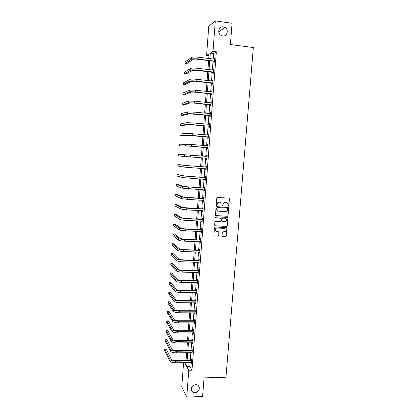 <?xml version="1.0" encoding="UTF-8"?>
<svg xmlns="http://www.w3.org/2000/svg" width="418" height="418" viewBox="0 0 418 418"><rect width="100%" height="100%" fill="white"/><g stroke="black" fill="none" stroke-linecap="round" stroke-linejoin="round"><path stroke-width="0.63" d="M228.395 206.199L228.871 205.766L229.435 198.806L228.86 198.111L217.449 197.453L216.759 198.075L216.21 205.076L216.618 205.562L217.099 205.128L217.172 204.219C217.397 202.949 218.128 202.286 219.372 202.228L220.328 202.281L221.906 203.252L222.177 205.666L222.522 205.881L223.003 205.447L223.076 204.543C223.301 203.279 224.027 202.615 225.265 202.558L226.211 202.61L227.763 203.545L227.988 205.719L228.395 206.199M228.181 206.126L228.677 205.693L229.242 198.743L228.907 198.116M216.399 205.489L217.172 204.219M222.308 205.808L223.076 204.543M195.645 384.633C192.484 385.234 191.063 387.063 191.387 390.119C191.972 391.791 193.179 392.643 195.023 392.674C198.21 392.053 199.616 390.203 199.245 387.131C198.654 385.506 197.453 384.675 195.645 384.633M223.353 26.836C218.948 25.984 216.905 32.996 220.866 35.331L222.642 36.005C227.146 36.847 229.085 29.594 224.936 27.395L223.353 26.836M222.01 235.663L222.585 236.337L225.757 236.463L226.436 235.836L226.974 227.826L226.478 227.517L215.118 227.021L214.434 227.643L213.891 235.679L214.408 236.013L218.269 236.165L218.954 235.538L219.142 231.906L216.723 231.504L215.348 230.621C214.946 229.142 215.495 228.27 216.994 228.019L224.471 228.343L225.809 229.174C226.248 230.663 225.71 231.541 224.194 231.812L222.951 231.76L222.271 232.387L222.01 235.663M208.969 55.74L206.576 55.442L208.76 26.266L215.307 20.9L232.068 23.277L230.391 44.527L253.345 47.547L225.95 377.255L204.073 377.867L202.599 396.52L186.741 397.1L181.767 386.974L183.586 362.615M215.307 20.9L212.992 51.414L210.322 53.091L209.899 58.682M190.122 362.484L189.824 366.414L191.982 370.181L216.352 51.837L212.992 51.414M191.982 370.181L188.779 370.259L186.741 397.1M227.387 216.263L228.071 215.641L228.604 207.547L216.723 206.644L216.038 207.265L215.505 215.38L216.012 215.704L227.387 216.263L227.878 215.563L228.505 207.866L228.197 207.26M227.873 218.086L227.251 225.757L226.572 226.378L215.207 225.877L214.627 225.197L214.883 221.895L215.573 221.268L220.197 221.483L220.882 220.861L220.976 218.3L215.657 217.757L215.301 217.532L215.73 216.843L227.298 217.402L227.873 218.086L227.251 225.757M216.352 51.837L213.624 53.504L213.201 59.09M213.044 61.153L212.365 70.067M212.213 72.095L211.534 81.008M211.383 82.989L210.703 91.903M210.557 93.846L209.878 102.755M209.737 104.657L209.057 113.565M208.916 115.425L208.237 124.334M208.101 126.152L207.422 135.061M207.286 136.838L206.607 145.746M206.476 147.481L205.797 156.389M205.672 158.088L204.992 166.96M204.862 168.684L204.193 177.483M204.062 179.238L203.394 187.975M203.263 189.751L202.599 198.419M202.464 200.227L201.81 208.828M201.669 210.662L201.021 219.194M200.88 221.054L200.238 229.524M200.091 231.405L199.454 239.812M199.308 241.719L198.675 250.063M198.524 251.997L197.897 260.273M197.745 262.227L197.124 270.446M196.972 272.426L196.35 280.577M196.199 282.584L195.582 290.672M195.431 292.704L194.819 300.73M194.663 302.784L194.056 310.752M193.9 312.826L193.299 320.731M193.137 322.832L192.541 330.68M192.379 332.801L191.789 340.586M191.622 342.734L191.036 350.456M190.869 352.625L190.289 360.29M213.927 61.352L213.838 62.491L214.288 62.245L214.612 58.018L214.162 58.28L214.089 59.199M213.091 72.288L213.008 73.422L213.452 73.207L213.776 68.996L213.326 69.226L213.253 70.172M212.26 83.177L212.177 84.311L212.621 84.128L212.94 79.932L212.496 80.125L212.417 81.108M211.435 94.029L211.351 95.152L211.79 95.001L212.109 90.826L211.665 90.988L211.592 91.997M210.609 104.834L210.526 105.953L210.965 105.838L211.278 101.673L210.844 101.804L210.761 102.849M209.789 115.598L209.705 116.716L210.139 116.627L210.453 112.484L210.019 112.583L209.94 113.654M208.974 126.32L208.89 127.433L209.319 127.38L209.632 123.247L209.204 123.315L209.12 124.418M208.159 136.999L208.075 138.107L208.504 138.086L208.817 133.974L208.389 134.006L208.3 135.119M207.349 147.638L207.265 148.745L207.689 148.756L208.002 144.654L207.574 144.659L207.49 145.762M206.539 158.239L206.455 159.336L206.879 159.378L207.187 155.297L206.764 155.266L206.68 156.369M205.734 168.794L205.651 169.891L206.069 169.964L206.377 165.899L205.959 165.836L205.875 166.934M204.935 179.312L204.851 180.404L205.264 180.508L205.572 176.453L205.16 176.365L205.076 177.457M204.136 189.809L204.052 190.874L204.465 191.01L204.773 186.971L204.36 186.851L204.277 187.943M203.336 200.274L203.258 201.309L203.665 201.471L203.974 197.453L203.561 197.301L203.477 198.388M202.542 210.703L202.464 211.701L202.871 211.895L203.174 207.887L202.767 207.709L202.688 208.791M201.748 221.091L201.675 222.052L202.077 222.277L202.38 218.285L201.978 218.076L201.894 219.152M200.959 231.441L200.891 232.366L201.288 232.617L201.591 228.646L201.189 228.406L201.11 229.477M200.175 241.75L200.107 242.639L200.499 242.921L200.802 238.96L200.405 238.694L200.326 239.76M199.391 252.023L199.323 252.874L199.72 253.183L200.018 249.243L199.626 248.945L199.543 250.006M198.613 262.253L198.55 263.068L198.937 263.408L199.24 259.479L198.848 259.155L198.764 260.215M197.834 272.447L197.771 273.226L198.158 273.597L198.461 269.683L198.069 269.328L197.991 270.383M197.061 282.599L197.385 283.744L197.683 279.846L197.301 279.459L197.218 280.515M196.288 292.715L196.617 293.854L196.909 289.967L196.528 289.554L196.45 290.604M195.519 302.794L195.849 303.923L196.141 300.056L195.76 299.612L195.681 300.657M194.757 312.831L195.081 313.955L195.373 310.104L194.997 309.633L194.919 310.673M193.994 322.832L194.318 323.95L194.61 320.11L194.239 319.613L194.161 320.653M193.231 332.796L193.56 333.909L193.847 330.084L193.482 329.562L193.398 330.591M192.473 342.723L192.802 343.831L193.09 340.017L192.724 339.468L192.646 340.498M191.721 352.614L192.045 353.712L192.337 349.918L191.972 349.338L191.893 350.362M190.969 362.463L191.298 363.561L191.585 359.778L191.219 359.172L191.146 360.196M224.779 228.348L225.041 228.468M219.716 34.25L219.288 33.586M208.754 58.541L209.11 53.854L206.576 55.442M184.495 362.599L185.707 364.762L185.874 362.568M186.036 360.373L186.616 352.693M186.778 350.519L187.363 342.781M187.525 340.628L188.11 332.827M188.272 330.701L188.863 322.842M189.02 320.737L189.615 312.816M189.772 310.736L190.373 302.752M190.53 300.694L191.136 292.652M191.287 290.615L191.899 282.511M192.05 280.499L192.661 272.332M192.813 270.347L193.435 262.112M193.581 260.153L194.203 251.855M194.349 249.922L194.981 241.562M195.122 239.65L195.76 231.227M195.901 229.341L196.538 220.85M196.679 218.99L197.322 210.437M197.463 208.603L198.111 199.982M198.247 198.174L198.9 189.485M199.036 187.703L199.694 178.951M199.825 177.19L200.488 168.376M200.619 166.641L201.288 157.753M201.419 156.05L202.087 147.126M202.218 145.386L202.892 136.456M203.023 134.674L203.697 125.75M203.832 123.927L204.506 114.997M204.648 113.137L205.316 104.207M205.463 102.3L206.131 93.371M206.278 91.427L206.952 82.492M207.103 80.507L207.772 71.572M207.929 69.545L208.598 60.61M186.966 362.547L186.668 366.481L188.779 370.259M209.742 60.751L209.068 69.681M208.916 71.708L208.242 80.637M208.091 82.623L207.417 91.547M207.271 93.491L206.596 102.42M206.455 104.322L205.781 113.247M205.64 115.107L204.966 124.031M204.83 125.855L204.156 134.774M204.021 136.555L203.347 145.48M203.216 147.214L202.542 156.139M202.416 157.842L201.748 166.725M201.617 168.454L200.948 177.269M200.818 179.024L200.154 187.771M200.023 189.553L199.365 198.236M199.229 200.044L198.581 208.66M198.44 210.494L197.798 219.042M197.657 220.903L197.014 229.388M196.873 231.274L196.235 239.692M196.094 241.604L195.462 249.959M195.316 251.892L194.689 260.184M194.542 262.143L193.921 270.373M193.774 272.358L193.158 280.52M193.006 282.531L192.395 290.63M192.238 292.663L191.632 300.704M191.475 302.763L190.874 310.741M190.718 312.821L190.122 320.737M189.96 322.837L189.37 330.695M189.208 332.822L188.622 340.618M188.461 342.77L187.875 350.503M187.708 352.677L187.133 360.353M213.624 53.504L210.322 53.091M189.824 366.414L186.668 366.481M214.162 58.28L214.586 58.332M213.326 69.226L213.755 69.273M212.496 80.125L212.919 80.178M211.665 90.988L212.093 91.035M210.844 101.804L211.268 101.851M210.019 112.583L210.442 112.625M209.204 123.315L209.627 123.357M208.389 134.006L208.812 134.042M207.574 144.659L207.997 144.696M206.455 159.336L206.879 159.368M206.764 155.266L207.187 155.303M205.651 169.891L206.074 169.922M204.851 180.404L205.269 180.43M204.052 190.874L204.47 190.901M203.258 201.309L203.676 201.33M202.464 211.701L202.882 211.722M201.675 222.052L202.093 222.073M200.891 232.366L201.304 232.382M200.107 242.639L200.52 242.654M199.323 252.874L199.741 252.89M198.55 263.068L198.963 263.084M197.771 273.226L198.189 273.236M197.003 283.347L197.416 283.357M196.235 293.431L196.648 293.436M195.467 303.473L195.88 303.473M194.704 313.479L195.117 313.479M193.947 323.443L194.354 323.443M193.189 333.376L193.597 333.371M192.437 343.267L192.844 343.267M191.684 353.126L192.092 353.121M190.932 362.944L191.345 362.939M226.645 202.683L226.211 202.61M222.888 204.475C223.113 203.211 223.844 202.547 225.077 202.49L226.023 202.542M220.782 202.359L220.328 202.281M216.989 204.151C217.214 202.882 217.95 202.218 219.189 202.16L220.14 202.213M215.698 215.599L227.199 216.179M227.758 208.613L227.35 208.133L217.35 207.6L216.869 208.033L217.052 210.186L218.661 211.194L225.495 211.545C226.728 211.482 227.455 210.818 227.679 209.559L227.758 208.613M217.914 211.006L216.874 210.108L216.618 208.916L216.691 207.965L217.172 207.527L227.162 208.059M214.868 225.751L226.384 226.284L227.063 225.668M220.605 218.008L215.657 217.757M224.978 221.707C226.514 221.43 227.047 220.542 226.577 219.032L225.255 218.222L222.627 218.091L221.942 218.713L221.843 221.268L224.978 221.707M225.741 218.316L225.255 218.222M222.026 221.472L221.582 220.814L221.759 218.63L222.439 218.008L225.072 218.139M227.685 218.003L227.408 217.417M215.907 231.248L215.171 230.522C214.768 229.043 215.317 228.176 216.817 227.92L224.288 228.244M214.042 235.867L218.091 236.06L218.771 235.439L218.807 231.614M222.224 236.196L225.568 236.353L226.248 235.736L226.864 228.097L226.624 227.538M214.523 59.163L197.923 57.198L197.792 58.975L214.377 61.101M214.34 61.587L213.723 61.237L197.385 59.236C195.295 59.016 193.91 59.053 193.231 59.34L186.668 63.693L185.069 63.499L191.554 59.137C192.562 58.703 194.642 58.645 197.792 58.975M185.069 63.499L185.19 61.827L191.679 57.37C192.688 56.926 194.767 56.869 197.923 57.198M213.723 61.237L214.173 60.986M213.687 70.135L197.108 68.265L196.982 70.036L213.541 72.068M213.504 72.518L196.58 70.261L192.437 70.318L185.926 74.106L184.328 73.923L190.76 70.119C191.763 69.743 193.837 69.717 196.982 70.036M184.328 73.923L184.448 72.257L190.885 68.364C191.888 67.977 193.962 67.946 197.108 68.265M212.893 72.173L213.337 71.953M212.851 81.066L196.303 79.284L196.173 81.05L212.705 82.994M212.673 83.407L195.776 81.244L191.643 81.249L185.184 84.483L183.591 84.311L189.971 81.061C190.963 80.747 193.032 80.742 196.173 81.05M183.591 84.311L183.711 82.649L190.096 79.31C191.094 78.986 193.163 78.976 196.303 79.284M212.062 83.067L212.506 82.879M212.02 91.955L195.499 90.262L195.368 92.017L211.874 93.872M211.848 94.254L211.236 93.914L194.976 92.179L190.854 92.138L184.448 94.823L182.854 94.656L189.182 91.96C190.174 91.704 192.233 91.72 195.368 92.017M182.854 94.656L182.974 93L189.307 90.215C190.3 89.948 192.364 89.964 195.499 90.262M211.236 93.914L211.675 93.763M210.954 102.865L194.694 101.198L194.569 102.948L211.048 104.714M211.022 105.054L194.177 103.074L190.07 102.985L183.711 105.122L182.123 104.96L188.398 102.818L194.569 102.948M182.123 104.96L182.238 103.309L188.523 101.078L194.694 101.198M210.411 104.725L210.85 104.604M210.369 113.607L193.9 112.087L193.769 113.832L210.223 115.509M210.05 113.665L210.374 113.56M210.202 115.817L209.59 115.488L189.286 113.79L182.979 115.378L181.391 115.227L187.619 113.628L193.769 113.832M181.391 115.227L181.511 113.586L187.745 111.899L193.9 112.087M209.59 115.488L210.024 115.399M209.549 124.365L193.1 122.939L192.975 124.674L209.402 126.262M209.152 124.418L209.554 124.292M209.381 126.539L208.775 126.215L188.508 124.554L182.253 125.604L180.665 125.457L186.841 124.402L192.975 124.674M180.665 125.457L180.78 123.822L186.966 122.678L193.1 122.939M208.775 126.215L209.204 126.158M208.728 135.087L192.311 133.744L192.186 135.469L208.587 136.973M208.253 135.134L208.739 134.977M208.566 137.214L187.729 135.275L179.944 135.651L186.067 135.129L192.186 135.469M179.944 135.651L180.059 134.021L186.193 133.415L192.311 133.744M207.96 136.895L208.389 136.869M207.913 145.767L191.522 144.508L191.397 146.227L207.772 147.643M207.359 145.809L207.924 145.621M207.756 147.852L191.016 146.227L179.218 145.809L191.397 146.227M179.218 145.809L179.332 144.184L191.522 144.508M207.15 147.538L207.574 147.544M207.103 156.4L190.733 155.23L190.608 156.943L206.962 158.276M206.471 156.442L207.119 156.227M206.947 158.448L206.351 158.14M184.651 154.759L184.526 156.463L178.502 155.924L178.617 154.305L190.733 155.23M184.526 156.463L190.608 156.943M206.293 166.996L185.54 165.491L177.901 164.394L183.883 165.371L206.084 167.069M177.901 164.394L177.786 166.003L183.763 167.069L206.152 168.862M205.666 167.007L206.309 166.787M206.142 169.003L205.625 168.741M205.489 177.551L184.772 176.051L177.185 174.442L183.121 175.941L205.28 177.624M177.185 174.442L177.07 176.046L183 177.634L205.348 179.411M204.862 177.53L205.51 177.31M205.337 179.515L204.898 179.296M204.689 188.063L184.009 186.574L178.042 184.552L176.474 184.453L182.363 186.47L204.475 188.137M176.474 184.453L176.359 186.052L182.238 188.157L204.548 189.918M204.062 188.016L204.71 187.792M204.543 189.986L204.177 189.809M203.89 198.54L183.251 197.056L177.331 194.522L175.764 194.427L181.605 196.962L187.619 197.698L203.676 198.613M175.764 194.427L175.649 196.026L181.48 198.639L187.499 199.386L203.749 200.384M203.268 198.456L203.911 198.236M203.744 200.421L203.456 200.285M203.091 208.974L182.494 207.495L176.626 204.454L175.058 204.365L180.848 207.412L186.851 208.211L202.882 209.047M175.058 204.365L174.943 205.959L180.728 209.078L186.726 209.893L202.74 210.714M202.474 208.864L203.117 208.639M202.296 219.366L185.723 218.473L181.741 217.898L175.915 214.345L174.353 214.272L180.095 217.82L186.083 218.687L202.087 219.44M174.353 214.272L174.238 215.855L179.975 219.481C180.895 219.889 182.891 220.181 185.958 220.359L202.16 221.195M201.685 219.225L202.328 219.001M201.507 229.717L184.965 228.876L180.989 228.259L175.215 224.205L173.653 224.137L179.348 228.186C180.262 228.636 182.253 228.949 185.32 229.121L201.298 229.796M173.653 224.137L173.538 225.715L179.228 229.848C180.142 230.302 182.133 230.621 185.195 230.788L201.371 231.541M200.901 229.55L201.539 229.32M200.724 240.031L184.202 239.242L180.242 238.579L174.515 234.033L172.953 233.97L178.601 238.516C179.51 239.018 181.496 239.352 184.557 239.514L200.509 240.11M172.953 233.97L172.843 235.543L178.486 240.167C179.39 240.679 181.375 241.014 184.432 241.176L200.583 241.85M200.117 239.838L200.755 239.608M199.94 250.309L183.45 249.567L179.494 248.862L173.815 243.819L172.258 243.762L177.859 248.804C178.763 249.363 180.743 249.713 183.795 249.87L199.726 250.387M172.258 243.762L172.143 245.329L177.744 250.45C178.643 251.014 180.623 251.37 183.674 251.526L199.799 252.117M199.334 250.084L199.971 249.849M199.156 260.545L182.692 259.85C180.67 259.756 179.353 259.505 178.752 259.103L173.12 253.569L171.563 253.522L177.122 259.055C178.016 259.662 179.991 260.038 183.042 260.184L198.947 260.623M171.563 253.522L171.453 255.084L177.002 260.696C177.901 261.313 179.871 261.689 182.922 261.83L199.02 262.347M198.555 260.294L199.193 260.053M198.378 270.739L181.945 270.096C179.923 270.007 178.611 269.746 178.011 269.307L172.425 263.288L170.873 263.251L176.386 269.27C177.274 269.923 179.244 270.321 182.29 270.456L198.169 270.817M170.873 263.251L170.758 264.803L176.265 270.901C177.159 271.569 179.123 271.966 182.17 272.102L198.242 272.536M197.782 270.462L198.419 270.221M197.604 280.901L197.009 280.593L181.198 280.306C179.176 280.222 177.869 279.945 177.274 279.47L171.735 272.97L170.183 272.938L175.649 279.443C176.537 280.149 178.496 280.567 181.537 280.692L197.395 280.98M170.183 272.938L170.074 274.49L175.534 281.068C176.417 281.784 178.381 282.207 181.417 282.328L197.468 282.688M197.009 280.593L197.646 280.353M196.831 291.017L196.241 290.682L180.451 290.473C178.434 290.395 177.133 290.102 176.542 289.601L171.046 282.62L169.494 282.594L174.917 289.575C175.8 290.332 177.754 290.771 180.79 290.891L196.622 291.1M169.494 282.594L169.384 284.135L174.802 291.194C175.68 291.963 177.64 292.407 180.67 292.522L196.695 292.804M196.241 290.682L196.873 290.442M196.063 301.101L195.478 300.735L179.709 300.599C177.697 300.532 176.396 300.223 175.811 299.685L170.361 292.234L168.815 292.213L174.191 299.675C175.064 300.479 177.018 300.939 180.043 301.049L195.854 301.179M168.815 292.213L168.705 293.75L174.071 301.289C174.949 302.104 176.898 302.564 179.928 302.674L195.927 302.878M195.478 300.735L196.11 300.495M195.295 311.144L194.715 310.752L178.972 310.694C176.96 310.626 175.664 310.308 175.079 309.738L169.677 301.812L168.13 301.796L173.465 309.733C174.332 310.59 176.281 311.065 179.301 311.164L195.086 311.227M168.13 301.796L168.02 303.332L173.345 311.337C174.217 312.204 176.161 312.685 179.186 312.784L195.159 312.915M194.715 310.752L195.342 310.506M194.532 321.149L193.952 320.731L178.235 320.747C176.229 320.684 174.938 320.355 174.353 319.749L168.992 311.358L167.451 311.347L172.738 319.749C173.606 320.658 175.544 321.155 178.564 321.249L194.323 321.233M167.451 311.347L167.341 312.878L172.624 321.353C173.486 322.268 175.429 322.769 178.444 322.858L194.396 322.91M193.952 320.731L194.584 320.486M193.769 331.119L193.194 330.675L177.498 330.758C175.497 330.706 174.207 330.361 173.632 329.724L168.313 320.867L166.777 320.867L172.017 329.734C172.88 330.69 174.813 331.208 177.828 331.291L193.565 331.202M166.777 320.867L166.667 322.388L171.902 331.328C172.765 332.294 174.698 332.817 177.713 332.895L193.638 332.874M193.194 330.675L193.821 330.424M193.011 341.051L192.442 340.581L176.772 340.738C174.771 340.691 173.486 340.33 172.911 339.662L167.639 330.34L166.103 330.351L171.302 339.677C172.153 340.68 174.087 341.224 177.096 341.297L192.808 341.135M166.103 330.351L165.993 331.866L171.187 341.271C172.038 342.279 173.972 342.823 176.976 342.896L192.881 342.797M192.442 340.581L193.069 340.33M192.259 350.942L191.69 350.446L176.041 350.676C174.045 350.634 172.765 350.263 172.195 349.563L166.965 339.782L165.429 339.797L170.586 349.589C171.432 350.639 173.36 351.198 176.365 351.261L192.05 351.026M165.429 339.797L165.324 341.307L170.471 351.172C171.317 352.233 173.245 352.792 176.25 352.855L192.123 352.688M191.69 350.446L192.317 350.195M191.507 360.802L190.937 360.279L175.314 360.582C173.324 360.546 172.044 360.159 171.479 359.428L166.291 349.192L164.76 349.213L169.87 359.459C170.716 360.556 172.639 361.136 175.638 361.194L191.298 360.886M164.76 349.213L164.655 350.718L169.76 361.037C170.601 362.145 172.524 362.725 175.518 362.782L191.371 362.537M190.937 360.279L191.564 360.023M191.679 57.37L191.554 59.137M190.885 68.364L190.76 70.119M190.096 79.31L189.971 81.061M189.307 90.215L189.182 91.96M188.523 101.078L188.398 102.818M187.745 111.899L187.619 113.628M186.966 122.678L186.841 124.402M186.193 133.415L186.067 135.129M185.42 144.106L185.294 145.819M189.95 165.909L189.829 167.613M183.883 165.371L183.763 167.069M189.171 176.548L189.046 178.246M183.121 175.941L183 177.634M188.398 187.144L188.272 188.837M182.363 186.47L182.238 188.157M187.619 197.698L187.499 199.386M181.605 196.962L181.48 198.639M186.851 208.211L186.726 209.893M180.848 207.412L180.728 209.078M186.083 218.687L185.958 220.359M180.095 217.82L179.975 219.481M185.32 229.121L185.195 230.788M179.348 228.186L179.228 229.848M184.557 239.514L184.432 241.176M178.601 238.516L178.486 240.167M183.795 249.87L183.674 251.526M177.859 248.804L177.744 250.45M183.042 260.184L182.922 261.83M177.122 259.055L177.002 260.696M182.29 270.456L182.17 272.102M176.386 269.27L176.265 270.901M181.537 280.692L181.417 282.328M175.649 279.443L175.534 281.068M180.79 290.891L180.67 292.522M174.917 289.575L174.802 291.194M180.043 301.049L179.928 302.674M174.191 299.675L174.071 301.289M179.301 311.164L179.186 312.784M173.465 309.733L173.345 311.337M178.564 321.249L178.444 322.858M172.738 319.749L172.624 321.353M177.828 331.291L177.713 332.895M172.017 329.734L171.902 331.328M177.096 341.297L176.976 342.896M171.302 339.677L171.187 341.271M176.365 351.261L176.25 352.855M170.586 349.589L170.471 351.172M175.638 361.194L175.518 362.782M169.87 359.459L169.76 361.037M218.739 31.92L224.936 27.395M198.493 385.798L199.245 387.131"/></g></svg>
